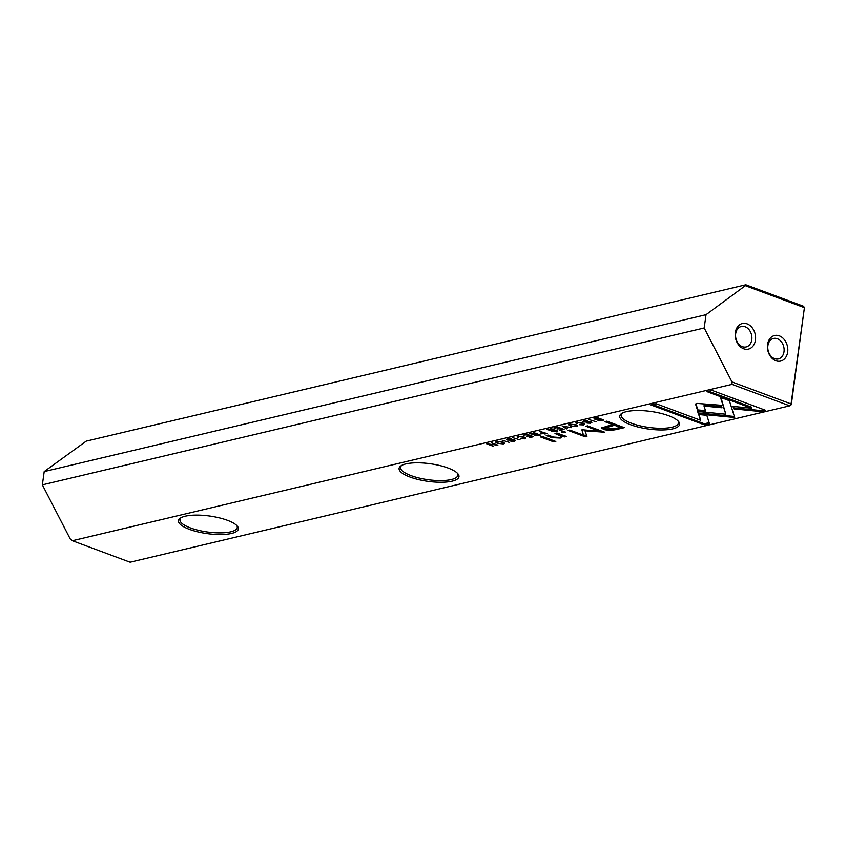 <?xml version="1.0" encoding="UTF-8"?>
<svg xmlns="http://www.w3.org/2000/svg" width="847" height="847" viewBox="0 0 847 847"><rect width="100%" height="100%" fill="white"/><g stroke="black" fill="none" stroke-linecap="round" stroke-linejoin="round"><path stroke-width="1.27" d="M544.854 434.024L546.918 433.537L539.624 431.303L542.472 432.362L541.127 433.823L544.917 433.548M540.27 433.198L541.127 433.823L541.021 432.722M527.046 434.278L523.308 435.167L527.035 434.755L529.248 435.58L526.485 436.237L530.021 435.866L532.001 436.607L529.11 437.285L529.873 437.571L533.557 436.703L527.046 434.278M542.345 436.47L540.418 436.914L553.896 441.933L555.812 441.478L542.345 436.47M615.991 429.63L624.292 427.661L606.844 421.171L604.8 421.658L612.487 424.516L601.571 427.968L603.943 429.609L609.967 430.572L615.991 429.63L616.129 428.635L610.105 429.577L604.08 428.614L601.921 427.47M511.154 439.212L507.745 438.788L506.622 439.392L507.491 440.059L514.013 440.313L513.758 441.022L510.709 441.139L514.404 441.308L514.807 440.091L508.232 439.837L508.539 439.074L511.217 438.757M508.232 439.837L508.602 438.63M515.558 440.694L514.807 440.091M514.076 439.889L513.758 441.022M491.366 442.737L496.151 444.971L486.707 443.839L493.219 446.263L488.624 444.124L497.877 445.162L491.366 442.737M698.352 413.982L734.698 417.518L729.352 400.673L720.458 397.37L725.805 414.204L697.674 411.473L698.352 413.982L698.087 411.504M734.381 416.48L726.737 415.729L726.599 416.735L726.737 415.729L698.489 412.987M587.437 421.128L584.028 420.705L582.905 421.308L583.774 421.975L590.306 422.23L590.041 422.939L587.003 423.055L590.687 423.225L591.09 422.007L584.515 421.753L584.822 420.991L587.5 420.673M584.515 421.753L584.885 420.546M591.841 422.611L591.09 422.007M590.359 421.806L590.041 422.939M576.362 426.613L577.506 425.967L575.695 424.718L569.65 424.114L568.506 424.771L570.285 425.999L576.362 426.613L576.426 425.639M630.613 424.749A30.238 8.883 7.9 0 1 621.518 413.58A30.238 8.883 7.9 0 1 668.675 415.729A30.238 8.883 7.9 0 1 678.521 421.488A30.238 8.883 7.9 0 1 665.996 429.81A30.238 8.883 7.9 0 1 630.613 424.749M410.001 477.052A30.238 8.883 7.9 0 1 400.906 465.882A30.238 8.883 7.9 0 1 448.063 468.031A30.238 8.883 7.9 0 1 457.909 473.791A30.238 8.883 7.9 0 1 445.384 482.112A30.238 8.883 7.9 0 1 410.001 477.052M189.389 529.343A30.238 8.883 7.9 0 1 180.295 518.173A30.238 8.883 7.9 0 1 227.451 520.323A30.238 8.883 7.9 0 1 237.298 526.082A30.238 8.883 7.9 0 1 224.773 534.404A30.238 8.883 7.9 0 1 189.389 529.343M745.339 285.693L745.815 284.793L86.182 441.16L44.192 471.578L42.35 484.855L70.153 538.83L72.366 540.725L731.999 384.358L731.988 381.944L791.056 403.924L804.406 307.673L745.339 285.693L706.027 314.692L704.185 327.969L731.988 381.944M72.366 540.725L130.099 562.207L789.722 405.84L731.999 384.358M503.362 443.923L504.505 443.267L502.695 442.028L496.649 441.425L495.506 442.07L497.284 443.309L503.362 443.923L503.425 442.939M765.508 410.276L712.168 390.425L707.001 391.642L751.501 408.212L732.983 406.401L733.777 408.921L760.299 411.504L765.508 410.276M696.89 403.405L695.641 404.421L697.706 410.911L705.805 411.706L704.016 406.062L722.025 407.799L721.231 405.279L696.89 403.405M709.415 423.574L706.811 415.316L698.711 414.522L700.522 420.26L656.076 403.723L650.909 404.94L704.249 424.792L709.415 423.574M518.406 436.438L517.888 437.518L518.946 436.597L523.171 437.179L524.219 438.555L520.947 438.651L524.833 438.831L525.86 438.238L523.986 436.967L518.195 436.311L517.888 437.518L517.125 436.893M524.918 437.221L524.219 438.555M518.766 437.306L518.999 436.173M563.297 435.369L556.934 433.008L554.976 433.473L561.434 436.438L559.507 437.486L553.419 437.052L548.136 435.093L546.22 435.549L551.778 437.613L560.301 438.058L562.821 436.343L566.484 436.459L563.297 435.369M562.874 436.692L562.959 435.347L560.439 437.063M563.604 431.419L561.37 431.949L563.414 432.711L565.648 432.182L563.604 431.419M555.505 431.504L557.591 431.007L551.079 428.582L550.296 428.773L553.229 429.863L546.887 429.577L551.386 430.509L551.831 431.335L555.568 430.985M551.418 430.234L551.831 431.335L551.524 429.514M589.067 419.583L596.362 421.817L589.067 419.583M557.591 427.036L553.843 427.926L554.616 428.222L557.57 427.513L559.782 428.338L557.019 428.995L560.555 428.624L562.535 429.365L559.645 430.054L560.418 430.34L564.091 429.461L557.591 427.036M502.155 440.186L509.449 442.42L502.155 440.186M562.133 425.967L566.431 428.91L567.289 428.709L563.551 426.242L571.587 427.682L562.133 425.967M581.878 429.853L583.35 435.104L569.766 430.054L568.136 430.435L585.288 436.819L586.929 436.438L585.002 430.816L604.663 432.224L587.511 425.85L585.87 426.232L599.475 431.292L582.133 429.747L583.35 435.104M512.784 437.666L520.079 439.9L512.784 437.666M602.143 420.44L603.805 420.048L597.294 417.624L594.001 418.873L599.475 420.737L602.206 419.996M538.332 435.57L540.428 435.072L533.917 432.648L533.123 432.838L536.066 433.929L535.071 434.172L529.724 433.643L534.213 434.575L534.669 435.4L538.406 435.051M534.256 434.31L534.669 435.4L534.806 434.405L534.351 433.579M577.082 422.526L576.563 423.606L577.622 422.685L581.847 423.267L582.905 424.643L579.634 424.739L583.509 424.919L584.536 424.326L582.672 423.055L576.871 422.399L576.563 423.606L575.801 422.981M583.594 423.309L582.905 424.643M577.453 423.405L577.675 422.272M775.873 360.748A13.15 10.026 -103.3 0 1 767.53 344.56A13.15 10.026 -103.3 0 1 779.325 335.857A13.15 10.026 -103.3 0 1 787.668 352.045A13.15 10.026 -103.3 0 1 775.873 360.748M777.324 338.736A10.513 8.025 76.7 0 0 773.512 338.461A10.513 8.025 76.7 0 0 767.784 348.106A10.513 8.025 76.7 0 0 774.56 358.652A10.513 8.025 76.7 0 0 778.372 358.927A10.513 8.025 76.7 0 0 784.1 349.282A10.513 8.025 76.7 0 0 777.324 338.736M743.645 348.763A13.15 10.026 -103.3 0 1 735.312 332.564A13.15 10.026 -103.3 0 1 747.107 323.872A13.15 10.026 -103.3 0 1 755.45 340.06A13.15 10.026 -103.3 0 1 743.645 348.763M745.106 326.751A10.513 8.025 76.7 0 0 741.294 326.476A10.513 8.025 76.7 0 0 735.567 336.111A10.513 8.025 76.7 0 0 742.343 346.667A10.513 8.025 76.7 0 0 746.143 346.942A10.513 8.025 76.7 0 0 751.882 337.297A10.513 8.025 76.7 0 0 745.106 326.751M181.067 517.708A28.914 8.491 -172.1 0 0 179.945 519.613A28.914 8.491 -172.1 0 0 190.395 527.903A28.914 8.491 -172.1 0 0 230.744 531.831A28.914 8.491 -172.1 0 0 237.234 527.565A28.914 8.491 -172.1 0 0 236.684 525.426M401.679 465.416A28.914 8.491 -172.1 0 0 400.557 467.322A28.914 8.491 -172.1 0 0 411.007 475.612A28.914 8.491 -172.1 0 0 451.356 479.529A28.914 8.491 -172.1 0 0 457.846 475.262A28.914 8.491 -172.1 0 0 457.295 473.134M622.291 413.114A28.914 8.491 -172.1 0 0 621.169 415.019A28.914 8.491 -172.1 0 0 631.618 423.309A28.914 8.491 -172.1 0 0 671.967 427.237A28.914 8.491 -172.1 0 0 678.458 422.971A28.914 8.491 -172.1 0 0 677.907 420.832M42.35 484.855L704.185 327.969M44.192 471.578L706.027 314.692M745.815 284.793L803.538 306.275L804.406 307.673L791.289 404.686L789.722 405.84L791.056 403.924L791.289 404.686M496.681 442.007L496.003 441.626M504.145 442.727L503.499 442.928M497.464 441.276L497.401 441.7C496.702 442.928 498.449 443.584 502.652 443.648C503.372 442.43 501.615 441.774 497.401 441.7L496.67 442.123L496.808 441.128M502.652 443.648L503.52 442.229M763.93 409.683L760.437 410.509L760.299 411.504M751.501 408.212L751.638 407.206L708.717 391.24M760.437 410.509L733.915 407.926L733.449 406.454M733.915 407.926L733.777 408.921M705.477 410.668L697.843 409.916L695.906 403.807M697.843 409.916L697.706 410.911M721.697 406.761L704.153 405.067L704.016 406.062M709.13 422.674L704.386 423.796L704.249 424.792M700.522 420.26L699.177 414.575M704.386 423.796L652.624 404.538M525.479 437.687L524.822 437.867M561.434 436.438L561.572 435.443L560.301 434.405L556.691 433.061M553.673 437.147L547.935 435.136M564.79 435.898L562.959 435.347M564.705 435.919L564.568 436.914M564.07 431.589L563.086 431.547M563.551 431.716L563.414 432.711M569.682 424.696L569.004 424.315M577.146 425.416L576.5 425.618M570.465 423.976L570.402 424.389C569.703 425.628 571.45 426.274 575.653 426.348C576.373 425.12 574.615 424.474 570.402 424.389L569.671 424.823L569.809 423.828M575.653 426.348L576.521 424.929M584.112 421.044L583.572 420.832M591.301 422.092L590.772 422.24M725.805 414.204L720.966 397.561M496.829 444.77L496.744 445.427M507.829 439.127L507.289 438.915M515.018 440.175L514.489 440.324M552.731 430.107L553.006 429.44M552.932 429.937L552.593 431.102L555.981 430.89L554.023 430.16L552.593 431.102M566.527 428.201L566.431 428.91M586.622 435.549L583.35 435.051M585.436 435.824L585.288 436.819M585.129 429.916L585.002 430.816M602.99 431.61L599.475 431.261L599.602 430.35M603.149 431.663L603.011 432.616M622.714 427.079L616.129 428.635M612.487 424.516L612.625 423.521L606.516 421.255M605.023 427.989L605.16 426.994L614.636 424.273L620.353 426.401L620.216 427.396L614.488 425.268L605.023 427.989L606.41 428.921L614.139 428.836L620.216 427.396M614.636 424.273L614.488 425.268M554.234 440.895L542.144 436.512M554.033 440.938L553.896 441.933M595.801 418.947L594.139 417.878M597.347 417.645L595.166 418.863L595.314 417.867M596.076 417.92L596.5 419.741L602.302 419.974L597.283 418.1M542.207 432.425L541.953 433.611L545.373 433.442L543.276 432.658L541.953 433.611M535.558 434.172L535.833 433.505M535.77 434.003L535.42 435.167L538.808 434.956L536.86 434.225L535.42 435.167M584.155 423.775L583.509 423.955M524.971 437.835L524.833 438.831M560.301 434.405L560.153 435.4M551.916 436.618L551.778 437.613M560.418 437.211L560.301 438.058M583.911 420.98L583.774 421.975M590.825 422.23L590.687 423.225M725.731 412.531L725.583 413.527M507.628 439.064L507.491 440.059M514.542 440.313L514.404 441.308M610.105 429.577L609.967 430.572M604.08 428.614L603.943 429.609M608.548 425.713L608.411 426.708M583.647 423.923L583.509 424.919M518.47 435.93L518.332 436.925M590.867 421.573L590.73 422.568M584.197 420.387L584.059 421.383M514.584 439.657L514.447 440.652M507.914 438.471L507.777 439.466M552.117 430.774L552.255 429.778M541.434 433.262L541.572 432.266M534.955 434.839L535.092 433.844M577.146 422.028L577.008 423.024"/></g></svg>
